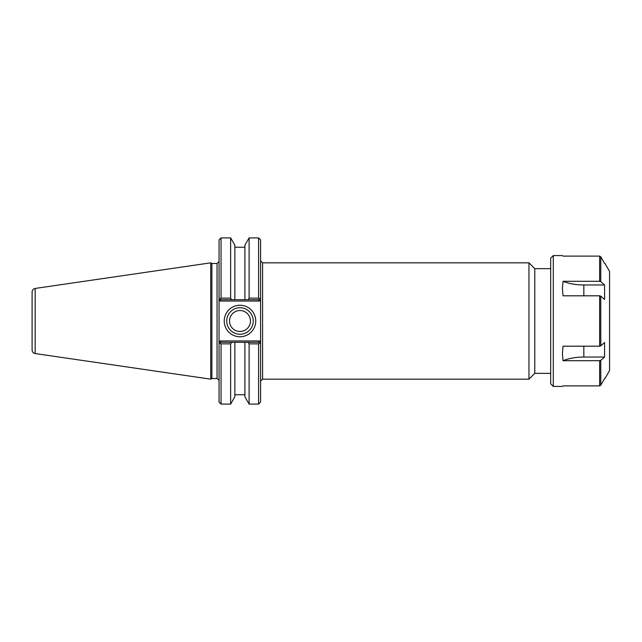 <?xml version="1.0" encoding="UTF-8"?>
<svg xmlns="http://www.w3.org/2000/svg" width="642" height="642" viewBox="0 0 642 642"><rect width="100%" height="100%" fill="white"/><g stroke="black" fill="none" stroke-linecap="round" stroke-linejoin="round"><path stroke-width="0.96" d="M550.676 268.661L534.778 268.661L534.778 373.339L550.676 373.339M260.588 298.065L259.569 299.092L260.588 298.065L260.588 299.95L260.588 239.907L258.598 237.909L258.598 298.129L249.104 298.129L248.173 299.726L258.927 299.726L259.569 299.092L258.598 298.129M258.927 342.274L248.173 342.274L249.104 343.871L258.598 343.871L259.569 342.908L258.927 342.274L259.48 340.942L260.588 342.05L260.588 343.935L260.588 299.95L259.48 301.058L258.927 299.726M258.598 343.871L258.598 404.091L260.588 402.093L260.588 343.935L259.569 342.908L260.588 343.935M528.96 262.835L528.96 379.165L262.586 379.165L262.586 262.835L528.96 262.835L534.778 268.661M253.245 321A13.257 13.257 0 0 1 233.359 332.484A13.257 13.257 0 0 1 233.359 309.516A13.257 13.257 0 0 1 253.245 321M255.741 321A15.753 15.753 0 0 0 232.107 307.358A15.753 15.753 0 0 0 232.107 334.642A15.753 15.753 0 0 0 255.741 321M220.712 299.726L231.577 299.726L230.647 298.129L221.041 298.129L220.07 299.092L220.712 299.726L220.158 301.058L219.05 299.95L219.05 298.065L219.05 402.093L221.041 404.091L221.041 343.871L230.647 343.871L231.577 342.274L220.712 342.274L220.07 342.908L221.041 343.871M217.052 263.501L217.052 378.499L211.892 378.499L211.892 263.501L217.052 263.501L219.05 261.511M221.041 298.129L221.041 237.909L219.05 239.907L219.05 298.065L220.07 299.092L219.05 298.065M211.892 263.501L210.737 262.835L210.737 379.165L211.892 378.499M231.577 299.726L248.173 299.726M259.48 340.942L220.158 340.942L220.712 342.274M219.05 343.935L220.07 342.908L219.05 343.935M248.173 342.274L231.577 342.274M230.647 298.129L230.647 237.909L221.041 237.909M249.104 343.871L249.104 404.091L258.598 404.091M244.891 299.726L244.891 245.204L249.104 237.909L249.104 298.129M249.104 404.091L244.891 396.796L244.891 342.274M35.174 288.443C33.272 288.868 32.244 290.056 32.1 291.99L32.1 350.01C32.244 351.952 33.272 353.132 35.174 353.557L35.174 288.443L210.737 262.835M229.515 321A10.473 10.473 0 0 0 239.988 331.473A10.473 10.473 0 0 0 250.452 321A10.473 10.473 0 0 0 239.988 310.527A10.473 10.473 0 0 0 229.515 321M234.86 299.726L234.86 245.204L230.647 237.909M221.041 404.091L230.647 404.091L234.86 396.796L234.86 342.274M230.647 404.091L230.647 343.871M563.034 281.308A33.232 16.62 180 0 0 583.835 284.96L604.579 284.96L604.579 299.469L600.776 296.139L599.644 295.81L563.034 295.81L562.384 288.29L563.034 281.308L599.644 281.308L599.644 256.118L600.776 256.776L604.579 263.429L600.776 256.776L599.644 256.118L563.034 256.118L562.384 255.58L553.292 255.58L553.292 386.42L562.384 386.42L563.034 385.882L599.644 385.882L600.776 385.224L599.644 385.882L599.644 360.692L563.034 360.692L562.384 353.71L563.034 346.19L599.644 346.19L600.776 345.861L604.579 342.531L604.579 357.04L583.835 357.04A33.232 16.62 0 0 0 563.034 360.692M599.644 281.308L600.776 281.637L604.579 284.96M604.579 357.04L600.776 360.363L599.644 360.692M604.579 378.571L600.776 385.224L604.579 378.571M604.933 378.571L609.563 370.562L609.563 271.438L604.933 263.429M553.292 386.42L550.676 383.804L550.676 258.196L553.292 255.58M609.563 362.61L609.563 279.39M220.158 340.942L219.05 342.05M220.158 301.058L259.48 301.058M583.835 295.81L583.835 284.96M583.835 357.04L583.835 346.19M600.776 281.637L600.776 256.776M600.776 345.861L600.776 296.139M600.776 385.224L600.776 360.363M599.644 346.19L599.644 295.81M262.586 262.835L260.588 260.845M262.586 379.165L260.588 381.155M534.778 373.339L528.96 379.165M217.052 378.499L219.05 380.489M249.104 237.909L258.598 237.909M35.174 353.557L210.737 379.165M244.891 247.25L234.86 247.25M244.891 394.75L234.86 394.75"/></g></svg>

